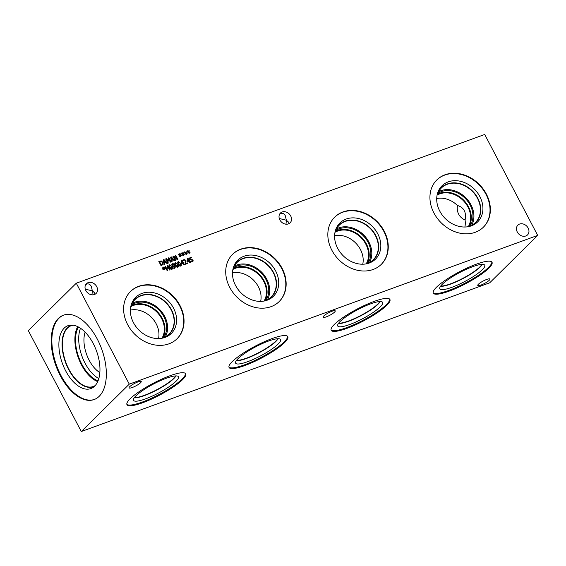 <?xml version="1.0" encoding="UTF-8"?>
<svg xmlns="http://www.w3.org/2000/svg" width="566" height="566" viewBox="0 0 566 566"><rect width="100%" height="100%" fill="white"/><g stroke="black" fill="none" stroke-linecap="round" stroke-linejoin="round"><path stroke-width="0.85" d="M183.32 260.027L184.077 259.525L185.846 260.275L185.492 263.615L187.403 262.921L187.679 263.395L185.287 264.272L185.337 260.502L184.297 260.035L183.533 260.749L183.214 260.141L184.056 259.539L185.832 260.289L185.492 263.615L187.417 262.907L187.657 263.402M184.297 260.035L183.561 260.742M184.283 260.049L183.801 260.388L184.283 260.049M182.026 261.181L181.573 263.339L182.896 262.843L181.573 263.339L182.026 261.181L182.896 262.843M183.858 262.497L184.099 262.957L183.639 263.126L184.41 264.591L183.908 264.768L183.136 263.303L181.424 263.933L181.113 263.332L181.693 260.502L182.167 260.325L183.398 262.666L184.077 262.964M183.398 262.666L183.844 262.511M182.167 260.325L183.384 262.681M181.686 260.509L182.153 260.346M183.639 263.126L184.389 264.598M180.229 263.572L179.401 262.32L178.601 262.086L178.262 262.744L179.613 265.334L180.434 265.581L180.773 264.923L180.229 263.572M178.601 262.086L178.24 262.765L179.599 265.348L180.42 265.596L180.759 264.938M178.587 262.1L178.24 262.765L178.587 262.1M177.943 261.867L178.34 261.626L180.738 263.395C181.537 264.895 181.516 265.787 180.667 266.07M177.95 261.853L178.354 261.612L180.759 263.381C181.559 264.881 181.53 265.772 180.681 266.048C179.846 266.367 179.047 265.779 178.276 264.287C177.476 262.78 177.505 261.888 178.354 261.612L178.34 261.626M181.085 265.808L180.681 266.048M177.321 264.633L176.493 263.381L175.693 263.148L175.347 263.806L176.698 266.388L177.526 266.636L177.858 265.978L177.321 264.633M175.693 263.148L175.333 263.82L176.684 266.409L177.505 266.657L177.858 265.978M175.672 263.162L175.333 263.82L175.672 263.162M175.425 262.688L175.043 262.914L175.425 262.688L177.83 264.456C178.63 265.956 178.601 266.848 177.759 267.131C176.939 267.428 176.132 266.841 175.368 265.348C174.561 263.841 174.59 262.949 175.446 262.674L177.844 264.442C178.644 265.942 178.623 266.834 177.774 267.11L178.17 266.869M172.722 264.216L172.538 265.454L173.762 266.07L174.201 265.312L173.338 264.287L172.481 264.372M172.708 264.237L172.517 265.475L173.175 266.119L174.314 265.603M173.896 266.586L174.547 265.992L173.012 266.607L172.022 265.673L171.823 264.471L172.481 263.749L173.543 263.82L174.795 265.249L175.304 267.194L173.882 268.454L173.592 267.902L174.533 267.612L174.158 267.831L174.547 265.992L173.875 266.6M173.621 267.895L174.144 267.845M171.809 264.485L172.467 263.77L173.529 263.841L174.774 265.263L175.29 267.209L174.335 268.369M174.936 268.001L174.349 268.348M171.823 264.471L172.467 263.77M171.491 266.756L170.67 265.504L169.871 265.27L169.524 265.928L170.875 268.51L171.703 268.758L172.036 268.1L171.491 266.756M169.871 265.27L169.51 265.942L170.861 268.525L171.682 268.772L172.022 268.121M169.85 265.284L169.51 265.942L169.85 265.284M169.213 265.044L169.602 264.81L172.007 266.579C172.807 268.079 172.779 268.97 171.93 269.246M169.22 265.037L169.623 264.796L172.022 266.558C172.821 268.065 172.8 268.949 171.951 269.232C171.116 269.55 170.309 268.956 169.545 267.47C168.739 265.963 168.767 265.072 169.623 264.796L169.602 264.81M172.347 268.991L171.951 269.232M163.991 268.298L165.201 268.921L164.041 268.617L164.274 269.77L163.744 268.723L163.227 269.657L162.888 269.402L163.496 268.475L162.265 268.22L162.279 267.845L163.454 268.157L162.888 267.124L163.737 268.058L164.267 267.124L164.6 267.371L163.97 268.312L165.201 268.567M164.6 267.371L163.97 268.312M163.737 268.058L163.213 267.003M163.454 268.157L162.272 267.867M163.744 268.723L163.22 269.649M164.041 268.617L164.586 269.657M165.222 268.553L165.215 268.928M167.812 265.553L170.048 269.819L169.538 270.003L168.442 267.916L166.652 268.567L167.748 270.654L167.232 270.845L164.996 266.579L165.513 266.395L166.39 268.065L168.173 267.414L167.295 265.744L167.812 265.553L170.026 269.826M167.303 265.751L167.798 265.574M168.173 267.414L166.39 268.065M165.513 266.395L166.376 268.079M165.003 266.586L165.491 266.409M166.652 268.567L167.727 270.661M187.848 259.058L187.396 261.216L188.719 260.728L187.848 259.058L187.396 261.216M187.417 261.202L188.719 260.728M189.681 260.374L189.921 260.834L189.461 261.004L190.233 262.468L189.73 262.652L188.959 261.188L187.247 261.81L186.936 261.209L187.516 258.379L187.99 258.209L189.221 260.544L189.9 260.841M189.221 260.544L189.667 260.395M187.99 258.209L189.207 260.558M187.516 258.393L187.976 258.223M189.461 261.004L190.211 262.475M190.36 257.848L189.907 258.811L193.006 260.02L193.133 261.053L192.32 261.81M190.374 257.834L189.921 258.796L193.027 259.999L193.148 261.032L192.341 261.789L190.891 261.924L190.516 261.209L192.03 261.329L192.532 260.289L190.07 259.73L189.419 259.051L190.084 257.353L191.379 257.212L191.74 257.891L190.006 258.061M193.133 261.053L192.341 261.789M190.063 257.374L191.365 257.226L191.711 257.898M190.558 261.195L192.03 261.329M129.274 384.137L537.7 235.406L484.708 134.467L76.283 283.198L129.274 384.137L81.292 431.533L489.717 282.802L537.7 235.406M180.009 305.541A33.168 27.034 -134.6 0 1 177.144 338.673A33.168 27.034 -134.6 0 1 127.654 324.608A33.168 27.034 -134.6 0 1 130.52 291.476A33.168 27.034 -134.6 0 1 180.009 305.541M282.116 268.362A33.168 27.034 -134.6 0 1 279.25 301.487A33.168 27.034 -134.6 0 1 229.761 287.429A33.168 27.034 -134.6 0 1 232.626 254.297A33.168 27.034 -134.6 0 1 282.116 268.362M384.222 231.176A33.168 27.034 -134.6 0 1 381.357 264.308A33.168 27.034 -134.6 0 1 331.867 250.243A33.168 27.034 -134.6 0 1 334.732 217.111A33.168 27.034 -134.6 0 1 384.222 231.176M486.328 193.996A33.168 27.034 -134.6 0 1 483.463 227.122A33.168 27.034 -134.6 0 1 433.966 213.064A33.168 27.034 -134.6 0 1 436.839 179.931A33.168 27.034 -134.6 0 1 486.328 193.996M290.698 215.964A6.87 5.596 -134.6 0 1 290.103 222.827A6.87 5.596 -134.6 0 1 279.852 219.912A6.87 5.596 -134.6 0 1 280.446 213.049A6.87 5.596 -134.6 0 1 290.698 215.964M96.694 286.608A6.87 5.596 -134.6 0 1 96.1 293.471A6.87 5.596 -134.6 0 1 85.848 290.556A6.87 5.596 -134.6 0 1 86.449 283.7A6.87 5.596 -134.6 0 1 96.694 286.608M528.128 228.041A6.87 5.596 -134.6 0 1 527.533 234.904A6.87 5.596 -134.6 0 1 517.289 231.996A6.87 5.596 -134.6 0 1 517.883 225.134A6.87 5.596 -134.6 0 1 528.128 228.041M188.825 251.849L190.049 252.478L188.867 252.167L189.108 253.32L188.577 252.273L188.061 253.207L187.721 252.952L188.329 252.026L187.098 251.771L187.105 251.389L188.287 251.707L187.721 250.674L188.57 251.601L189.101 250.667L189.433 250.922L188.803 251.863L190.035 252.471M183.002 253.964L184.226 254.594L183.044 254.283L183.61 255.323L182.754 254.396L182.238 255.323L181.898 255.075L182.507 254.148L181.276 253.886L181.283 253.511L182.464 253.83L182.224 252.669L182.747 253.724L183.278 252.79L183.61 253.044L182.981 253.985L184.212 254.594M175.729 255.266L177.965 259.525L177.391 259.737L173.741 256.688L175.672 260.36L175.191 260.537L172.955 256.278L173.684 256.009L177.017 258.811L175.248 255.436L175.729 255.266L177.943 259.532M172.092 261.662L171.569 261.853L170.642 257.12L171.279 256.886L174.823 260.671L174.278 260.869L173.302 259.808L171.816 260.346L172.092 261.662M158.827 261.428L161.253 260.947L162.98 262.461L163.142 264.513L161.055 265.68L158.82 261.421L161.268 260.933L163.001 262.44L162.888 264.838M164.777 264.329L164.26 264.52L163.326 259.78L163.963 259.546L167.508 263.332L166.963 263.53L165.987 262.468L164.508 263.006L164.777 264.329L164.487 263.027M168.251 257.997L168.951 257.742L171.201 261.987L170.684 262.178L168.76 258.506L169.057 261.372L166.432 259.355L168.357 263.027L167.876 263.197L165.64 258.938L166.34 258.683L168.555 260.7L168.251 257.99L168.965 257.728L171.18 261.994M180.087 255.025L181.311 255.655L180.137 255.344L180.377 256.504L179.846 255.45L179.323 256.384L178.99 256.136L179.599 255.202L178.368 254.948L178.375 254.573L179.549 254.891L179.309 253.731L179.839 254.785L180.363 253.851L180.703 254.106L180.073 255.04L181.297 255.655M185.91 252.903L187.134 253.54L185.959 253.228L186.2 254.382L185.669 253.335L185.146 254.268L184.813 254.014L185.422 253.087L184.191 252.832L184.198 252.45L185.372 252.769L184.806 251.729L185.662 252.662L186.186 251.729L186.525 251.983L185.896 252.924L187.12 253.533M186.525 251.983L185.896 252.924M185.662 252.662L184.813 251.743M185.372 252.769L184.198 252.471M185.669 253.335L185.146 254.261M185.959 253.228L186.504 254.268M180.703 254.106L180.073 255.04M179.839 254.785L179.309 253.731M179.549 254.891L178.375 254.594M179.846 255.45L179.323 256.384M180.137 255.344L180.681 256.391M168.555 260.7L166.326 258.697L165.647 258.945M166.432 259.355L168.335 263.034M168.76 258.506L169.043 261.379M163.935 260.247L164.373 262.49L165.59 262.037L164.373 262.49L163.921 260.268L165.59 262.037M163.963 259.546L167.486 263.346M163.326 259.787L163.949 259.568M161.317 265.008L162.633 264.188L162.456 262.631L161.147 261.464L159.591 261.725L161.296 265.022L162.612 264.209M159.577 261.74L161.296 265.022M171.25 257.587L171.689 259.829L172.906 259.377L171.25 257.587L171.689 259.829M171.71 259.808L172.906 259.377M171.816 260.346L172.071 261.669M171.279 256.886L174.795 260.678M170.642 257.127L171.257 256.9M175.255 255.45L175.715 255.28M177.017 258.811L173.684 256.009M172.955 256.285L173.67 256.023M173.741 256.688L175.651 260.367M183.61 253.044L182.981 253.985M182.747 253.724L181.898 252.804M182.464 253.83L181.283 253.533M182.754 254.396L182.231 255.323M183.044 254.283L183.589 255.33M189.433 250.922L188.803 251.863M188.57 251.601L188.046 250.554M188.287 251.707L187.105 251.41M188.577 252.273L188.054 253.2M188.867 252.167L189.412 253.207M491.79 261.959A33.168 6.728 -27.7 0 1 488.472 267.47A33.168 6.728 -27.7 0 1 457.632 286.785A33.168 6.728 -27.7 0 1 433.153 292.742M436.478 287.231A33.168 6.728 -27.7 0 1 468.16 267.534A33.168 6.728 -27.7 0 1 492.024 262.277A33.168 6.728 -27.7 0 1 488.833 268.164A33.168 6.728 -27.7 0 1 457.151 287.861A33.168 6.728 -27.7 0 1 433.287 293.117A33.168 6.728 -27.7 0 1 436.478 287.231M482.317 269.713A25.371 5.144 -27.7 0 1 457.462 285.052A25.371 5.144 -27.7 0 1 439.732 288.526A25.371 5.144 -27.7 0 1 442.265 284.295A25.371 5.144 -27.7 0 1 465.882 269.508A25.371 5.144 -27.7 0 1 484.581 264.973A25.371 5.144 -27.7 0 1 482.317 269.713M480.095 267.088A24.472 4.967 -27.7 0 1 459.684 280.234A24.472 4.967 -27.7 0 1 440.546 286.262A24.472 4.967 -27.7 0 0 459.698 280.212A24.472 4.967 -27.7 0 0 480.088 267.074A24.472 4.967 -27.7 0 0 482.253 264.357A24.472 4.967 -27.7 0 1 480.095 267.088M440.765 285.971A24.253 4.924 152.3 0 0 462.96 278.274A24.253 4.924 152.3 0 0 481.899 264.372M389.684 299.138A33.168 6.728 -27.7 0 1 386.366 304.65A33.168 6.728 -27.7 0 1 355.526 323.964A33.168 6.728 -27.7 0 1 331.053 329.921M334.372 324.41A33.168 6.728 -27.7 0 1 366.06 304.713A33.168 6.728 -27.7 0 1 389.917 299.464A33.168 6.728 -27.7 0 1 386.734 305.343A33.168 6.728 -27.7 0 1 355.045 325.047A33.168 6.728 -27.7 0 1 331.181 330.296A33.168 6.728 -27.7 0 1 334.372 324.41M380.21 306.892A25.371 5.144 -27.7 0 1 355.356 322.231A25.371 5.144 -27.7 0 1 337.626 325.705A25.371 5.144 -27.7 0 1 340.166 321.474A25.371 5.144 -27.7 0 1 363.775 306.687A25.371 5.144 -27.7 0 1 382.482 302.159A25.371 5.144 -27.7 0 1 380.21 306.892M377.989 304.267A24.472 4.967 -27.7 0 1 357.578 317.42A24.472 4.967 -27.7 0 1 338.44 323.448A24.472 4.967 -27.7 0 0 357.592 317.399A24.472 4.967 -27.7 0 0 377.982 304.253A24.472 4.967 -27.7 0 0 380.154 301.544A24.472 4.967 -27.7 0 1 377.982 304.253M338.659 323.151A24.253 4.924 152.3 0 0 360.853 315.453A24.253 4.924 152.3 0 0 379.793 301.558M287.578 336.324A33.168 6.728 -27.7 0 1 284.259 341.836A33.168 6.728 -27.7 0 1 253.419 361.15A33.168 6.728 -27.7 0 1 228.947 367.108M232.265 361.596A33.168 6.728 -27.7 0 1 263.954 341.899A33.168 6.728 -27.7 0 1 287.811 336.643A33.168 6.728 -27.7 0 1 284.627 342.529A33.168 6.728 -27.7 0 1 252.938 362.226A33.168 6.728 -27.7 0 1 229.074 367.483A33.168 6.728 -27.7 0 1 232.265 361.596M278.104 344.071A25.371 5.144 -27.7 0 1 253.25 359.417A25.371 5.144 -27.7 0 1 235.52 362.884A25.371 5.144 -27.7 0 1 238.06 358.66A25.371 5.144 -27.7 0 1 261.669 343.873A25.371 5.144 -27.7 0 1 280.375 339.338A25.371 5.144 -27.7 0 1 278.104 344.071M275.883 341.447A24.472 4.967 -27.7 0 1 255.471 354.599A24.472 4.967 -27.7 0 1 236.333 360.627A24.472 4.967 -27.7 0 0 255.485 354.578A24.472 4.967 -27.7 0 0 275.875 341.44A24.472 4.967 -27.7 0 0 278.055 338.723A24.472 4.967 -27.7 0 1 275.875 341.44M236.553 360.337A24.253 4.924 152.3 0 0 258.747 352.639A24.253 4.924 152.3 0 0 277.687 338.737M362.764 264.202A22.64 18.452 45.4 0 0 355.696 243.033A22.64 18.452 45.4 0 0 334.612 235.704M334.987 232.308A22.64 18.452 -134.6 0 1 361.08 237.713A22.64 18.452 -134.6 0 1 366.167 263.869M158.544 338.567A22.64 18.452 45.4 0 0 151.476 317.399A22.64 18.452 45.4 0 0 130.399 310.076M260.657 301.388A22.64 18.452 45.4 0 0 253.589 280.212A22.64 18.452 45.4 0 0 232.506 272.89M232.881 269.487A22.64 18.452 -134.6 0 1 258.973 274.892A22.64 18.452 -134.6 0 1 264.06 301.048M464.87 227.023A22.64 18.452 45.4 0 0 465.089 220.075C466.533 212.278 463.978 207.418 457.427 205.479A22.64 18.452 45.4 0 0 436.711 198.525M437.094 195.121A22.64 18.452 -134.6 0 1 463.186 200.527A22.64 18.452 -134.6 0 1 468.273 226.683M175.58 375.916A24.253 4.924 -27.7 0 1 156.641 389.818A24.253 4.924 -27.7 0 1 134.446 397.516M185.471 373.503A33.168 6.728 -27.7 0 1 182.153 379.015A33.168 6.728 -27.7 0 1 151.32 398.33A33.168 6.728 -27.7 0 1 126.841 404.287M130.159 398.775A33.168 6.728 -27.7 0 1 161.848 379.078A33.168 6.728 -27.7 0 1 185.705 373.829A33.168 6.728 -27.7 0 1 182.521 379.708A33.168 6.728 -27.7 0 1 150.832 399.412A33.168 6.728 -27.7 0 1 126.968 404.662A33.168 6.728 -27.7 0 1 130.159 398.775M175.998 381.258A25.371 5.144 -27.7 0 1 151.143 396.596A25.371 5.144 -27.7 0 1 133.413 400.07A25.371 5.144 -27.7 0 1 135.953 395.839A25.371 5.144 -27.7 0 1 159.57 381.052A25.371 5.144 -27.7 0 1 178.269 376.517A25.371 5.144 -27.7 0 1 175.998 381.258M175.948 375.909A24.472 4.967 -27.7 0 1 173.776 378.633A24.472 4.967 -27.7 0 1 153.365 391.778A24.472 4.967 -27.7 0 1 134.227 397.806M175.934 375.909A24.472 4.967 -27.7 0 1 173.776 378.619A24.472 4.967 -27.7 0 1 153.379 391.764A24.472 4.967 -27.7 0 1 134.234 397.799M478.419 284.224A6.87 1.394 -27.7 0 1 484.977 280.142A6.87 1.394 -27.7 0 1 489.915 279.052A6.87 1.394 -27.7 0 1 489.257 280.269A6.87 1.394 -27.7 0 1 482.699 284.351A6.87 1.394 -27.7 0 1 477.754 285.441A6.87 1.394 -27.7 0 1 478.419 284.224M91.968 294.829L92.364 290.889L94.755 292.969L94.939 294.306M129.734 386.67A6.87 1.394 -27.7 0 1 136.3 382.588A6.87 1.394 -27.7 0 1 141.238 381.498A6.87 1.394 -27.7 0 1 140.58 382.722A6.87 1.394 -27.7 0 1 134.015 386.797A6.87 1.394 -27.7 0 1 129.076 387.887A6.87 1.394 -27.7 0 1 129.734 386.67M85.77 284.549C88.013 283.29 89.853 283.899 91.296 286.368L92.364 290.889L85.282 289.141M285.971 224.186L286.368 220.238L288.759 222.318L288.936 223.662M323.738 316.019A6.87 1.394 -27.7 0 1 330.296 311.944A6.87 1.394 -27.7 0 1 335.242 310.854A6.87 1.394 -27.7 0 1 334.584 312.071A6.87 1.394 -27.7 0 1 328.018 316.153A6.87 1.394 -27.7 0 1 323.08 317.243A6.87 1.394 -27.7 0 1 323.738 316.019M279.767 213.898C282.01 212.639 283.856 213.248 285.292 215.724L286.368 220.238L279.279 218.497M436.676 180.094A33.168 27.034 -134.6 0 1 485.996 194.322A33.168 27.034 -134.6 0 1 483.293 227.284M479.841 196.565A25.371 20.68 -134.6 0 1 470.763 226.053A25.371 20.68 -134.6 0 1 439.796 211.146A25.371 20.68 -134.6 0 1 437.751 192.638A25.371 20.68 -134.6 0 1 457.271 180.78A25.371 20.68 -134.6 0 1 479.841 196.565M437.476 193.53A24.472 19.951 -134.6 0 1 441.247 187.792A24.472 19.951 -134.6 0 1 477.768 198.171A24.472 19.951 -134.6 0 1 475.652 222.622A24.472 19.951 -134.6 0 1 469.872 226.322M441.247 187.799A24.472 19.951 -134.6 0 1 477.761 198.178A24.472 19.951 -134.6 0 1 475.645 222.622M468.393 226.662A24.253 19.775 45.4 0 0 475.398 222.558A24.253 19.775 45.4 0 0 472.419 191.407A24.253 19.775 45.4 0 0 441.31 188.046A24.253 19.775 45.4 0 0 437.115 195.001M334.57 217.28A33.168 27.034 -134.6 0 1 383.897 231.501A33.168 27.034 -134.6 0 1 381.187 264.471M377.734 233.744A25.371 20.68 -134.6 0 1 368.664 263.24A25.371 20.68 -134.6 0 1 337.69 248.325A25.371 20.68 -134.6 0 1 335.645 229.817A25.371 20.68 -134.6 0 1 355.165 217.967A25.371 20.68 -134.6 0 1 377.734 233.744M335.369 230.709A24.472 19.951 -134.6 0 1 339.14 224.978A24.472 19.951 -134.6 0 1 375.661 235.357A24.472 19.951 -134.6 0 1 373.546 259.801A24.472 19.951 -134.6 0 1 367.766 263.501M339.14 224.978A24.472 19.951 -134.6 0 1 375.654 235.364A24.472 19.951 -134.6 0 1 373.539 259.808M366.287 263.848A24.253 19.775 45.4 0 0 373.291 259.744A24.253 19.775 45.4 0 0 370.313 228.593A24.253 19.775 45.4 0 0 339.204 225.226A24.253 19.775 45.4 0 0 335.008 232.187M457.427 205.479C456.557 212.328 459.111 217.188 465.089 220.075M367.009 263.615A23.206 18.919 45.4 0 0 366.372 243.904A23.206 18.919 45.4 0 0 335.249 231.466M369.563 262.497A24.253 19.775 45.4 0 0 368.862 241.965A24.253 19.775 45.4 0 0 336.402 228.926M367.829 263.303A23.206 18.919 45.4 0 0 363.174 235.64A23.206 18.919 45.4 0 0 335.567 230.645M264.902 300.794A23.206 18.919 45.4 0 0 264.265 281.09A23.206 18.919 45.4 0 0 233.15 268.645M267.456 299.676A24.253 19.775 45.4 0 0 266.756 279.144A24.253 19.775 45.4 0 0 234.296 266.105M265.73 300.489A23.206 18.919 45.4 0 0 261.067 272.826A23.206 18.919 45.4 0 0 233.461 267.824M232.902 269.366A24.253 19.775 -134.6 0 1 237.097 262.412A24.253 19.775 -134.6 0 1 268.206 265.772A24.253 19.775 -134.6 0 1 271.185 296.924A24.253 19.775 -134.6 0 1 264.18 301.027M469.115 226.428A23.206 18.919 45.4 0 0 468.478 206.724A23.206 18.919 45.4 0 0 437.355 194.28M471.669 225.31A24.253 19.775 45.4 0 0 470.969 204.786A24.253 19.775 45.4 0 0 438.508 191.747M469.936 226.124A23.206 18.919 45.4 0 0 465.28 198.461A23.206 18.919 45.4 0 0 437.674 193.466M232.463 254.459A33.168 27.034 -134.6 0 1 281.79 268.687A33.168 27.034 -134.6 0 1 279.08 301.65M275.628 270.93A25.371 20.68 -134.6 0 1 266.558 300.419A25.371 20.68 -134.6 0 1 235.583 285.512A25.371 20.68 -134.6 0 1 233.546 267.003A25.371 20.68 -134.6 0 1 253.059 255.146A25.371 20.68 -134.6 0 1 275.628 270.93M233.263 267.895A24.472 19.951 -134.6 0 1 237.034 262.157A24.472 19.951 -134.6 0 1 273.555 272.536A24.472 19.951 -134.6 0 1 271.439 296.987A24.472 19.951 -134.6 0 1 265.659 300.688M237.034 262.164A24.472 19.951 -134.6 0 1 273.548 272.543A24.472 19.951 -134.6 0 1 271.432 296.987M130.774 306.673A22.64 18.452 -134.6 0 1 156.867 312.078A22.64 18.452 -134.6 0 1 161.954 338.235M162.796 337.98A23.206 18.919 45.4 0 0 162.159 318.276A23.206 18.919 45.4 0 0 131.043 305.831M165.35 336.862A24.253 19.775 45.4 0 0 164.649 316.33A24.253 19.775 45.4 0 0 132.189 303.291M163.624 337.669A23.206 18.919 45.4 0 0 158.961 310.005A23.206 18.919 45.4 0 0 131.362 305.01M130.796 306.553A24.253 19.775 -134.6 0 1 134.991 299.591A24.253 19.775 -134.6 0 1 166.1 302.952A24.253 19.775 -134.6 0 1 169.078 334.103A24.253 19.775 -134.6 0 1 162.074 338.213M130.357 291.639A33.168 27.034 -134.6 0 1 179.684 305.866A33.168 27.034 -134.6 0 1 176.974 338.836M173.521 308.109A25.371 20.68 -134.6 0 1 164.465 337.598A25.371 20.68 -134.6 0 1 133.477 322.691A25.371 20.68 -134.6 0 1 131.439 304.161A25.371 20.68 -134.6 0 1 150.966 292.332A25.371 20.68 -134.6 0 1 173.521 308.109M131.163 305.06A24.472 19.951 -134.6 0 1 134.927 299.343A24.472 19.951 -134.6 0 1 171.448 309.722A24.472 19.951 -134.6 0 1 169.326 334.166A24.472 19.951 -134.6 0 1 163.567 337.867M134.927 299.343A24.472 19.951 -134.6 0 1 171.441 309.722A24.472 19.951 -134.6 0 1 169.326 334.173M99.857 372.584A25.873 14.037 70 0 1 85.133 332.164M80.499 328.252A31.293 16.98 -110 0 0 98.824 378.562M77.698 326.624A32.34 17.546 -110 0 0 78.249 357.563A32.34 17.546 -110 0 0 97.72 381.604M78.483 327.028A31.293 16.98 -110 0 0 78.78 357.365A31.293 16.98 -110 0 0 98.067 380.791M95.23 385.538A32.34 17.546 70 0 1 93.305 386.493A32.34 17.546 70 0 1 68.91 369.273A32.34 17.546 70 0 1 71.174 325.719A32.34 17.546 70 0 1 73.262 325.217M94.465 399.426A44.891 24.359 70 0 1 60.923 375.407A44.891 24.359 70 0 1 63.746 315.071M60.286 375.64A44.891 24.359 70 0 1 63.427 315.184A44.891 24.359 70 0 1 97.288 339.091A44.891 24.359 70 0 1 94.147 399.546A44.891 24.359 70 0 1 60.286 375.64M93.213 343.512A33.465 18.162 70 0 1 93.652 387.031A33.465 18.162 70 0 1 65.628 370.758A33.465 18.162 70 0 1 71.097 325.089A33.465 18.162 70 0 1 93.213 343.512M94.741 386.062A32.573 17.673 70 0 1 93.199 386.783A32.573 17.673 70 0 1 68.627 369.435A32.573 17.673 70 0 1 70.906 325.57A32.573 17.673 70 0 1 72.554 325.132M93.199 386.783A32.573 17.673 70 0 1 68.635 369.435A32.573 17.673 70 0 1 70.906 325.57M76.283 283.198L28.3 330.594L81.292 431.533"/></g></svg>
